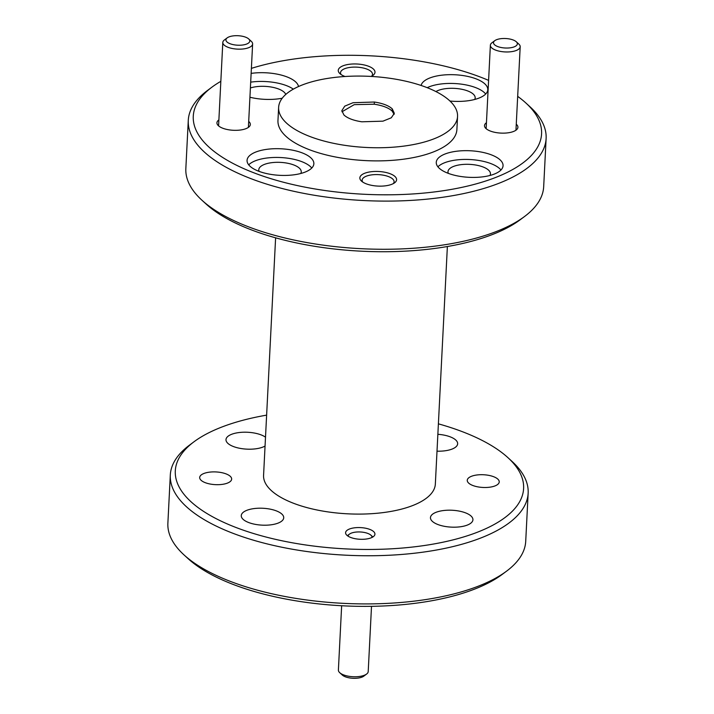 <?xml version="1.0" encoding="UTF-8"?>
<svg xmlns="http://www.w3.org/2000/svg" width="714" height="714" viewBox="0 0 714 714"><rect width="100%" height="100%" fill="white"/><g stroke="black" fill="none" stroke-linecap="round" stroke-linejoin="round"><path stroke-width="1.07" d="M488.59 80.379A174.377 69.294 2.9 0 0 480.281 77.023A174.377 69.294 2.9 0 0 251.39 68.365M220.84 81.334A174.377 69.294 2.9 0 0 211.969 87.126A174.377 69.294 2.9 0 0 254.568 173.074A174.377 69.294 2.9 0 0 472.4 184.881A174.377 69.294 2.9 0 0 525.915 103.03A174.377 69.294 2.9 0 0 517.677 96.363M525.915 103.03L530.038 106.805A179.152 71.195 -177.1 0 1 546.121 138.489A179.152 71.195 -177.1 0 1 440.645 197.555A179.152 71.195 -177.1 0 1 251.248 178.768A179.152 71.195 -177.1 0 1 188.282 120.363A179.152 71.195 -177.1 0 1 207.488 90.464L211.969 87.126M524.478 216.556L519.997 219.894A174.377 69.294 -177.1 0 1 251.685 229.997A174.377 69.294 -177.1 0 1 206.051 203.99L201.928 200.215A179.152 71.195 2.9 0 0 248.811 226.936A179.152 71.195 2.9 0 0 524.478 216.556A179.152 71.195 2.9 0 0 543.684 186.657L546.121 138.489M188.282 120.363L185.845 168.531A179.152 71.195 2.9 0 0 201.928 200.215M266.625 415.137A174.377 69.294 2.9 0 0 194.003 441.77A174.377 69.294 2.9 0 0 236.602 527.726A174.377 69.294 2.9 0 0 454.434 539.525A174.377 69.294 2.9 0 0 507.949 457.674A174.377 69.294 2.9 0 0 462.315 431.667A174.377 69.294 2.9 0 0 438.387 423.839M507.949 457.674L512.072 461.449A179.152 71.195 -177.1 0 1 528.155 493.133A179.152 71.195 -177.1 0 1 422.679 552.199A179.152 71.195 -177.1 0 1 233.282 533.42A179.152 71.195 -177.1 0 1 170.316 475.006A179.152 71.195 -177.1 0 1 189.522 445.117L194.003 441.77M506.512 571.2L502.031 574.538A174.377 69.294 -177.1 0 1 233.719 584.641A174.377 69.294 -177.1 0 1 188.085 558.634L183.962 554.858A179.152 71.195 2.9 0 0 230.845 581.58A179.152 71.195 2.9 0 0 506.512 571.2A179.152 71.195 2.9 0 0 525.718 541.301L528.155 493.133M170.316 475.006L167.879 523.175A179.152 71.195 2.9 0 0 183.962 554.858M371.11 76.434A18.394 7.31 2.9 0 0 373.02 75.309A18.394 7.31 2.9 0 0 368.531 66.241A18.394 7.31 2.9 0 0 345.549 65.001A18.394 7.31 2.9 0 0 339.909 73.631A18.394 7.31 2.9 0 0 344.719 76.38A18.394 7.31 2.9 0 0 345.049 76.496M371.699 76.139A16.003 6.364 2.9 0 0 372.503 74.31A16.003 6.364 2.9 0 0 366.871 69.088A16.003 6.364 2.9 0 0 349.958 67.411A16.003 6.364 2.9 0 0 340.533 72.694A16.003 6.364 2.9 0 0 341.14 74.586M366.318 183.855A18.394 7.31 2.9 0 0 394.619 182.793A18.394 7.31 2.9 0 0 390.13 173.725A18.394 7.31 2.9 0 0 367.148 172.476A18.394 7.31 2.9 0 0 361.507 181.115A18.394 7.31 2.9 0 0 366.318 183.855M393.298 183.614A16.003 6.364 2.9 0 0 394.092 181.793A16.003 6.364 2.9 0 0 388.47 176.572A16.003 6.364 2.9 0 0 371.548 174.894A16.003 6.364 2.9 0 0 362.132 180.169A16.003 6.364 2.9 0 0 362.739 182.07M218.886 119.898A16.717 6.649 2.9 0 0 218.439 125.762A16.717 6.649 2.9 0 0 222.822 128.252A16.717 6.649 2.9 0 0 248.543 127.279A16.717 6.649 2.9 0 0 248.704 121.416M486.448 122.71A16.717 6.649 2.9 0 0 486.011 128.565A16.717 6.649 2.9 0 0 490.384 131.064A16.717 6.649 2.9 0 0 516.115 130.091A16.717 6.649 2.9 0 0 516.267 124.218M258.816 171.271A33.442 13.289 2.9 0 0 294.168 174.778A33.442 13.289 2.9 0 0 313.857 163.747A33.442 13.289 2.9 0 0 302.102 152.85A33.442 13.289 2.9 0 0 266.75 149.342A33.442 13.289 2.9 0 0 247.062 160.364A33.442 13.289 2.9 0 0 258.816 171.271M311.768 168.031A33.442 13.289 2.9 0 0 301.665 161.605A33.442 13.289 2.9 0 0 248.713 164.836M448.017 173.252A33.442 13.289 2.9 0 0 483.369 176.76A33.442 13.289 2.9 0 0 503.058 165.737A33.442 13.289 2.9 0 0 491.303 154.831A33.442 13.289 2.9 0 0 455.951 151.323A33.442 13.289 2.9 0 0 436.263 162.355A33.442 13.289 2.9 0 0 448.017 173.252M500.969 170.021A33.442 13.289 2.9 0 0 490.857 163.586A33.442 13.289 2.9 0 0 437.905 166.826M449.981 101.04A33.442 13.289 2.9 0 0 487.787 89.732A33.442 13.289 2.9 0 0 476.033 78.835A33.442 13.289 2.9 0 0 441.698 75.193A33.442 13.289 2.9 0 0 421.108 85.475M485.699 94.016A33.442 13.289 2.9 0 0 475.586 87.59A33.442 13.289 2.9 0 0 427.204 87.688M249.927 97.238A33.442 13.289 2.9 0 0 282.226 98.229M298.514 86.546A33.442 13.289 2.9 0 0 286.832 76.844A33.442 13.289 2.9 0 0 251.132 73.39M293.329 89.143A33.442 13.289 2.9 0 0 286.394 85.6A33.442 13.289 2.9 0 0 250.694 82.146M205.32 482.7A16.003 6.364 2.9 0 0 222.232 484.378A16.003 6.364 2.9 0 0 231.657 479.103A16.003 6.364 2.9 0 0 226.035 473.882A16.003 6.364 2.9 0 0 209.113 472.204A16.003 6.364 2.9 0 0 199.688 477.479A16.003 6.364 2.9 0 0 205.32 482.7M472.882 485.511A16.003 6.364 2.9 0 0 489.804 487.189A16.003 6.364 2.9 0 0 499.229 481.905A16.003 6.364 2.9 0 0 493.597 476.693A16.003 6.364 2.9 0 0 476.684 475.015A16.003 6.364 2.9 0 0 467.259 480.29A16.003 6.364 2.9 0 0 472.882 485.511M350.752 537.481A14.691 5.837 2.9 0 0 366.282 539.025A14.691 5.837 2.9 0 0 374.93 534.179A14.691 5.837 2.9 0 0 369.763 529.386A14.691 5.837 2.9 0 0 354.233 527.851A14.691 5.837 2.9 0 0 345.585 532.689A14.691 5.837 2.9 0 0 350.752 537.481M310.117 136.588A89.571 35.593 -177.1 0 1 278.63 107.386A89.571 35.593 -177.1 0 1 331.367 77.853A89.571 35.593 -177.1 0 1 426.062 87.242A89.571 35.593 -177.1 0 1 457.549 116.444A89.571 35.593 -177.1 0 1 404.811 145.977A89.571 35.593 -177.1 0 1 310.117 136.588M457.549 116.444L456.889 129.582A89.571 35.593 -177.1 0 1 404.151 159.115A89.571 35.593 -177.1 0 1 309.448 149.726A89.571 35.593 -177.1 0 1 277.96 120.523L278.63 107.386M447.375 246.526L435.344 484.047A85.992 34.174 -177.1 0 1 384.712 512.393A85.992 34.174 -177.1 0 1 293.802 503.379A85.992 34.174 -177.1 0 1 263.573 475.346L275.613 237.824M265.51 437.182A21.259 8.452 2.9 0 0 260.985 434.844A21.259 8.452 2.9 0 0 238.512 432.622A21.259 8.452 2.9 0 0 225.99 439.628A21.259 8.452 2.9 0 0 233.469 446.553A21.259 8.452 2.9 0 0 265.064 446.054M248.74 522.559A21.259 8.452 2.9 0 0 271.213 524.79A21.259 8.452 2.9 0 0 283.726 517.775A21.259 8.452 2.9 0 0 276.256 510.849A21.259 8.452 2.9 0 0 253.782 508.618A21.259 8.452 2.9 0 0 241.261 515.624A21.259 8.452 2.9 0 0 248.74 522.559M437.932 524.54A21.259 8.452 2.9 0 0 460.405 526.771A21.259 8.452 2.9 0 0 472.927 519.765A21.259 8.452 2.9 0 0 465.457 512.831A21.259 8.452 2.9 0 0 442.975 510.608A21.259 8.452 2.9 0 0 430.462 517.614A21.259 8.452 2.9 0 0 437.932 524.54M437.004 451.168A21.259 8.452 2.9 0 0 457.656 443.76A21.259 8.452 2.9 0 0 450.186 436.834A21.259 8.452 2.9 0 0 437.861 434.308M250.4 87.965A21.259 8.452 -177.1 0 1 278.505 88.955A21.259 8.452 -177.1 0 1 285.752 94.453M435.915 91.562A21.259 8.452 -177.1 0 1 467.706 90.946A21.259 8.452 -177.1 0 1 475.176 97.872A21.259 8.452 -177.1 0 1 474.703 99.469M448.294 173.359A21.259 8.452 -177.1 0 1 447.981 171.726A21.259 8.452 -177.1 0 1 460.503 164.72A21.259 8.452 -177.1 0 1 482.976 166.942A21.259 8.452 -177.1 0 1 490.447 173.877A21.259 8.452 -177.1 0 1 489.974 175.474M259.093 171.378A21.259 8.452 -177.1 0 1 258.789 169.736A21.259 8.452 -177.1 0 1 271.302 162.73A21.259 8.452 -177.1 0 1 293.775 164.961A21.259 8.452 -177.1 0 1 301.246 171.887A21.259 8.452 -177.1 0 1 300.772 173.484M343.934 114.981C347.531 118.256 353.492 120.532 361.819 121.799L382.936 121.166L391.281 117.801L394.324 113.33L392.245 108.849C388.648 105.574 382.686 103.298 374.359 102.031L353.064 102.709L344.746 106.145L341.845 110.652L343.934 114.981M394.11 114.401L392.129 111.045C388.532 107.76 382.57 105.493 374.252 104.217L354.242 104.646L341.961 111.777M372.012 537.437A11.942 4.748 2.9 0 0 370.95 535.214A11.942 4.748 2.9 0 0 367.817 533.429A11.942 4.748 2.9 0 0 349.441 534.126A11.942 4.748 2.9 0 0 348.164 536.232M366.603 674.052L363.81 676.14A11.942 4.748 -177.1 0 1 345.433 676.827A11.942 4.748 -177.1 0 1 342.301 675.051L339.73 672.686A14.932 5.935 2.9 0 0 343.639 674.917A14.932 5.935 2.9 0 0 366.603 674.052A14.932 5.935 2.9 0 0 368.21 671.562L371.512 606.329M341.649 605.749L338.391 670.053A14.932 5.935 2.9 0 0 339.73 672.686M513.152 39.975A11.942 4.748 2.9 0 0 494.775 40.671A11.942 4.748 2.9 0 0 497.694 46.553A11.942 4.748 2.9 0 0 512.616 47.365A11.942 4.748 2.9 0 0 516.276 41.76A11.942 4.748 2.9 0 0 513.152 39.975M516.276 41.76L518.855 44.116A14.932 5.935 -177.1 0 1 520.194 46.758A14.932 5.935 -177.1 0 1 511.402 51.676A14.932 5.935 -177.1 0 1 495.623 50.114A14.932 5.935 -177.1 0 1 490.375 45.25A14.932 5.935 -177.1 0 1 491.973 42.76L494.775 40.671M245.589 37.173A11.942 4.748 2.9 0 0 227.204 37.86A11.942 4.748 2.9 0 0 230.122 43.75A11.942 4.748 2.9 0 0 245.045 44.554A11.942 4.748 2.9 0 0 248.713 38.949A11.942 4.748 2.9 0 0 245.589 37.173M248.713 38.949L251.283 41.314A14.932 5.935 -177.1 0 1 252.622 43.947A14.932 5.935 -177.1 0 1 243.84 48.873A14.932 5.935 -177.1 0 1 228.052 47.302A14.932 5.935 -177.1 0 1 222.804 42.438A14.932 5.935 -177.1 0 1 224.41 39.948L227.204 37.86M392.129 111.045L392.245 108.849M374.252 104.217L374.359 102.031M349.441 534.126L347.361 535.67M370.95 535.214L372.86 536.964M486.145 128.69L490.375 45.25M515.963 130.198L520.194 46.758M218.582 125.878L222.804 42.438M248.401 127.387L252.622 43.947"/></g></svg>
